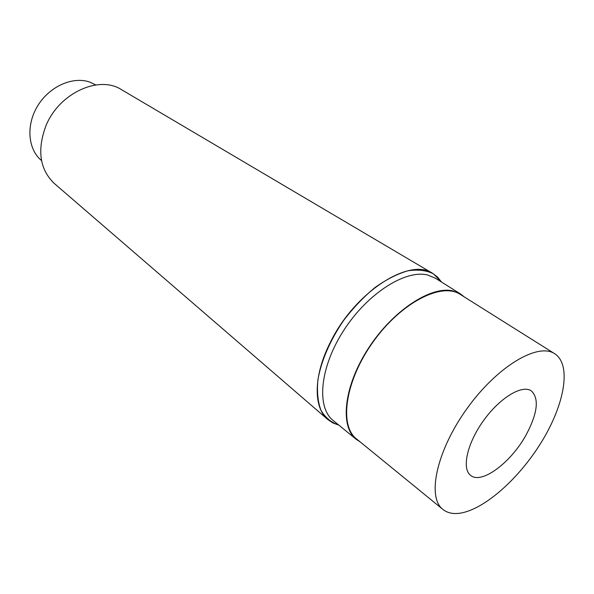 <?xml version="1.0" encoding="UTF-8"?>
<svg xmlns="http://www.w3.org/2000/svg" width="594" height="594" viewBox="0 0 594 594"><rect width="100%" height="100%" fill="white"/><g stroke="black" fill="none" stroke-linecap="round" stroke-linejoin="round"><path stroke-width="0.89" d="M526.247 434.667C511.248 462.34 481.63 484.734 470.671 475.4C461.523 468.8 467.092 443.362 483.523 420.604C499.829 397.757 522.156 384.348 531.34 390.904C539.322 398.537 537.622 413.127 526.247 434.667M457.774 513.454C451.782 513.892 446.829 512.555 442.916 509.429C426.715 497.275 436.486 450.883 466.929 408.687C497.178 366.35 538.008 342.263 554.707 353.734C571.859 364.768 564.59 404.544 541.453 442.07C518.451 479.662 482.142 511.493 457.774 513.454M464.248 296.889L460.558 294L452.999 290.934C431.14 285.506 392.783 310.514 368.399 348.322C343.837 386.048 339.568 426.41 356.222 439.322L360.142 441.891M442.916 509.429L356.541 438.951C338.751 425.371 345.263 380.457 373.381 341.52C401.284 302.435 441.758 281.905 460.313 294.424L554.707 353.734M441.557 282.068L433.368 273.782C426.247 270.277 417.738 269.29 407.833 270.819C397.349 273.879 386.442 279.418 375.104 287.437C363.862 296.733 353.423 307.677 343.778 320.263C330.294 339.85 321.183 360.929 317.916 379.759C316.802 391.728 317.835 401.952 321.02 410.432C325.341 417.664 331.281 422.557 338.84 425.126L332.855 422.943L327.673 419.423C313.201 407.387 313.417 375.46 330.346 342.359C354.618 292.226 409.429 257.202 432.581 273.307L437.57 277.094L441.557 282.068M460.558 294L435.417 278.215L427.732 275.037C405.591 269.268 367.515 293.369 343.74 330.398C319.787 367.337 316.238 407.336 333.227 420.545L356.222 439.322M54.507 183.635L54.121 183.308C39.783 169.305 36.991 150.282 45.76 126.225C58.732 93.28 98.723 74.926 121.399 89.597L121.837 89.857M95.842 84.949L89.657 82.054C72.698 76.114 49.436 86.427 37.682 105.858C25.794 125.215 27.903 149.443 41.543 160.573M54.121 183.308L327.673 419.423M121.399 89.597L432.581 273.307"/></g></svg>

